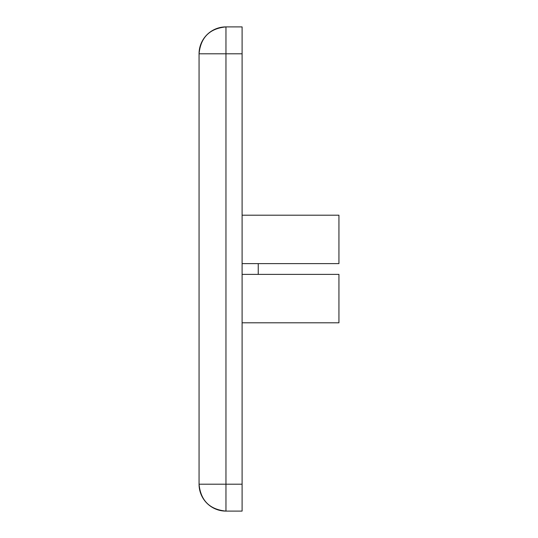 <?xml version="1.0" encoding="UTF-8"?>
<svg xmlns="http://www.w3.org/2000/svg" width="538" height="538" viewBox="0 0 538 538"><rect width="100%" height="100%" fill="white"/><g stroke="black" fill="none" stroke-linecap="round" stroke-linejoin="round"><path stroke-width="0.81" d="M242.1 274.38L338.94 274.38L338.94 322.8L242.1 322.8L338.94 322.8L338.94 274.38L242.1 274.38L338.94 274.38L338.94 322.8L242.1 322.8M242.1 26.9L242.1 511.1L225.96 511.1A26.9 26.9 0 0 1 199.06 484.2L199.06 53.8A26.9 26.9 0 0 1 225.96 26.9L242.1 26.9L242.1 511.1L225.96 511.1L225.96 53.8L199.06 53.8L225.96 53.8L225.96 26.9C209.618 28.494 200.654 37.458 199.06 53.8A26.9 26.9 0 0 1 225.96 26.9L242.1 26.9L242.1 53.8L225.96 53.8L225.96 26.9L242.1 26.9M199.06 484.2L225.96 484.2L199.06 484.2L225.96 484.2L225.96 53.8L199.06 53.8L199.06 484.2C200.654 500.542 209.618 509.506 225.96 511.1L225.96 484.2L242.1 484.2L242.1 511.1L225.96 511.1A26.9 26.9 0 0 1 199.06 484.2L199.06 53.8M225.96 511.1L225.96 484.2L242.1 484.2L242.1 53.8L225.96 53.8L225.96 26.9M258.24 263.62L258.24 274.38M338.94 263.62L338.94 215.2L338.94 263.62L242.1 263.62M242.1 484.2L225.96 484.2L225.96 53.8L242.1 53.8M338.94 215.2L242.1 215.2"/></g></svg>
